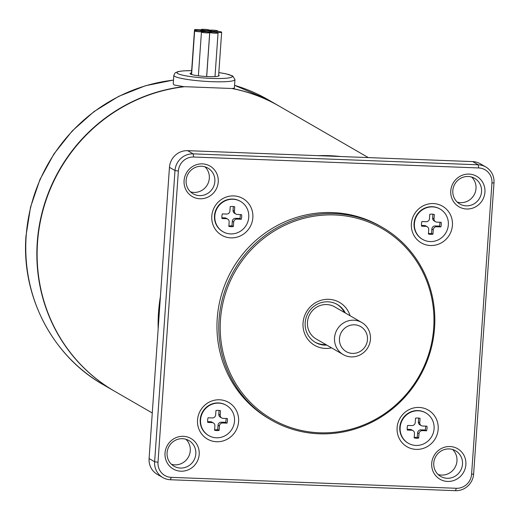 <?xml version="1.0" encoding="UTF-8"?>
<svg xmlns="http://www.w3.org/2000/svg" width="520" height="520" viewBox="0 0 520 520"><rect width="100%" height="100%" fill="white"/><g stroke="black" fill="none" stroke-linecap="round" stroke-linejoin="round"><path stroke-width="0.78" d="M426.589 430.794L422.325 430.632L420.94 429.832L425.204 429.995L426.589 430.794A10.218 9.822 120 0 0 426.913 426.173L422.65 426.01A3.211 3.087 -60 0 1 419.757 422.715L418.373 421.915A3.211 3.087 120 0 0 419.881 424.814L421.265 425.613M425.204 429.995A10.218 9.822 120 0 0 425.613 426.127M400.147 427.466A17.511 16.841 -60 0 1 418.327 410.781A17.511 16.841 -60 0 1 425.874 412.951A17.511 16.841 -60 0 1 434.083 428.766A17.511 16.841 -60 0 1 408.356 443.281A17.511 16.841 -60 0 1 400.147 427.466M414.2 437.359A10.218 9.822 120 0 0 417.3 437.249L417.606 432.894L418.99 433.693A3.211 3.087 -60 0 1 422.325 430.632M418.99 433.693L418.685 438.048A10.218 9.822 120 0 1 414.161 437.873L414.466 433.518A3.211 3.087 -60 0 0 411.58 430.222L407.316 430.06A10.218 9.822 120 0 1 407.641 425.432L411.899 425.601A3.211 3.087 -60 0 0 415.233 422.539L415.538 418.184A10.218 9.822 120 0 1 420.062 418.36L419.757 422.715M418.373 421.915L418.646 418.074M407.225 429.306L410.196 429.423L411.58 430.222M412.958 430.619L411.574 429.819A3.211 3.087 120 0 0 410.196 429.423M420.94 429.832A3.211 3.087 120 0 0 417.606 432.894M425.698 412.854A17.511 16.841 120 0 0 425.522 412.75A17.511 16.841 120 0 0 417.976 410.579A17.511 16.841 120 0 0 399.796 427.265A17.511 16.841 120 0 0 408.012 443.079A17.511 16.841 120 0 0 408.181 443.176M194.76 31.038A4.147 0.514 4 0 0 199.251 31.739A4.147 0.514 4 0 0 202.911 31.48A4.147 0.514 4 0 0 202.787 31.349A4.147 0.514 4 0 0 197.789 30.622A4.147 0.514 4 0 0 194.643 30.901A4.147 0.514 4 0 0 194.76 31.038M417.3 437.249L418.685 438.048M416.169 449.391A21.19 20.378 -60 0 1 397.104 427.629A21.19 20.378 -60 0 1 419.107 407.446A21.19 20.378 -60 0 1 438.172 429.208A21.19 20.378 -60 0 1 416.169 449.391M202.657 30.271A4.147 0.514 4 0 0 198.159 29.569A4.147 0.514 4 0 0 194.506 29.822A4.147 0.514 4 0 0 194.623 29.959A4.147 0.514 4 0 0 199.622 30.68A4.147 0.514 4 0 0 202.774 30.401A4.147 0.514 4 0 0 202.657 30.271M187.636 150.663L193.174 153.862L193.648 157.02A14.71 14.144 120 0 0 178.373 171.035L174.993 170.547L154.629 461.76A17.511 16.841 120 0 0 162.838 477.575A17.511 16.841 120 0 0 170.385 479.746L455.455 490.678A17.511 16.841 120 0 0 473.635 473.993L494 182.78A17.511 16.841 120 0 0 485.791 166.966A17.511 16.841 120 0 0 478.244 164.794L193.174 153.862A17.511 16.841 120 0 0 174.993 170.547L169.455 167.343A17.511 16.841 120 0 1 187.636 150.663L472.706 161.597L478.244 164.794L478.712 167.953A14.71 14.144 120 0 1 491.953 183.06L471.588 474.272L473.635 473.993M169.455 167.343L149.091 458.562L154.629 461.76L158.008 462.248L178.373 171.035M158.008 462.248A14.71 14.144 120 0 0 171.243 477.353L170.385 479.746M471.588 474.272A14.71 14.144 120 0 1 456.313 488.287L171.243 477.353M193.648 157.02L478.712 167.953M411.365 223.756A21.19 20.378 -60 0 1 433.362 203.567A21.19 20.378 -60 0 1 452.426 225.329A21.19 20.378 -60 0 1 430.43 245.518A21.19 20.378 -60 0 1 411.365 223.756M252.85 217.672A21.19 20.378 -60 0 1 230.854 237.861A21.19 20.378 -60 0 1 211.79 216.099A21.19 20.378 -60 0 1 233.786 195.91A21.19 20.378 -60 0 1 252.85 217.672M238.596 421.551A21.19 20.378 -60 0 1 216.6 441.74A21.19 20.378 -60 0 1 197.535 419.978A21.19 20.378 -60 0 1 219.531 399.789A21.19 20.378 -60 0 1 238.596 421.551M165.029 453.102A17.628 16.952 -60 0 1 183.333 436.306A17.628 16.952 -60 0 1 199.192 454.415A17.628 16.952 -60 0 1 180.889 471.204A17.628 16.952 -60 0 1 165.029 453.102M465.881 464.64A17.628 16.952 -60 0 1 447.577 481.435A17.628 16.952 -60 0 1 431.717 463.333A17.628 16.952 -60 0 1 450.021 446.537A17.628 16.952 -60 0 1 465.881 464.64M450.769 190.892A17.628 16.952 -60 0 1 469.066 174.103A17.628 16.952 -60 0 1 484.933 192.205A17.628 16.952 -60 0 1 466.629 209.001A17.628 16.952 -60 0 1 450.769 190.892M218.244 181.974A17.628 16.952 -60 0 1 199.94 198.77A17.628 16.952 -60 0 1 184.08 180.667A17.628 16.952 -60 0 1 202.384 163.872A17.628 16.952 -60 0 1 218.244 181.974M382.421 227.416L380.594 226.363A111.195 106.945 120 0 0 217.23 318.519A111.195 106.945 120 0 0 269.367 418.945L271.193 420.004A111.195 106.945 120 0 0 434.558 327.841A111.195 106.945 120 0 0 382.421 227.416A111.195 106.945 120 0 0 219.056 319.579A111.195 106.945 120 0 0 271.193 420.004M439.953 208.975A17.511 16.841 120 0 0 439.784 208.871A17.511 16.841 120 0 0 414.057 223.386A17.511 16.841 120 0 0 422.266 239.2A17.511 16.841 120 0 0 422.442 239.304M217.932 32.786A4.147 0.514 -176 0 1 218.049 32.922A4.147 0.514 -176 0 1 214.396 33.176A4.147 0.514 -176 0 1 209.905 32.48A4.147 0.514 -176 0 1 209.781 32.344A4.147 0.514 -176 0 1 212.933 32.065A4.147 0.514 -176 0 1 217.932 32.786M240.377 201.318A17.511 16.841 120 0 0 240.208 201.221A17.511 16.841 120 0 0 214.481 215.735A17.511 16.841 120 0 0 222.69 231.55A17.511 16.841 120 0 0 222.865 231.647M226.122 405.197A17.511 16.841 120 0 0 225.947 405.1A17.511 16.841 120 0 0 200.226 419.607A17.511 16.841 120 0 0 208.436 435.422A17.511 16.841 120 0 0 208.605 435.526M195.812 453.921A14.826 14.261 120 0 0 188.864 440.531A14.826 14.261 120 0 0 167.083 452.822A14.826 14.261 120 0 0 174.031 466.213A14.826 14.261 120 0 0 195.812 453.921M218.66 75.088A14.592 1.807 -176 0 1 218.732 75.127A14.592 1.807 -176 0 1 219.154 75.602A14.592 1.807 -176 0 1 206.278 76.505A14.592 1.807 -176 0 1 190.457 74.041A14.592 1.807 -176 0 1 190.034 73.567A14.592 1.807 -176 0 1 191.49 72.891M433.765 463.053A14.826 14.261 120 0 0 440.719 476.444A14.826 14.261 120 0 0 462.501 464.152A14.826 14.261 120 0 0 455.546 450.762A14.826 14.261 120 0 0 433.765 463.053M370.454 339.235A18.532 17.823 120 0 0 361.764 322.498A18.532 17.823 120 0 0 334.536 337.857A18.532 17.823 120 0 0 343.226 354.594A18.532 17.823 120 0 0 370.454 339.235M339.463 338.566A14.45 13.897 -60 0 1 354.465 324.805A14.45 13.897 -60 0 1 367.465 339.644A14.45 13.897 -60 0 1 352.463 353.405A14.45 13.897 -60 0 1 339.463 338.566M481.553 191.718A14.826 14.261 120 0 0 474.598 178.328A14.826 14.261 120 0 0 452.816 190.613A14.826 14.261 120 0 0 459.771 204.003A14.826 14.261 120 0 0 481.553 191.718M186.128 180.388A14.826 14.261 120 0 0 193.083 193.778A14.826 14.261 120 0 0 214.864 181.487A14.826 14.261 120 0 0 207.909 168.097A14.826 14.261 120 0 0 186.128 180.388M149.091 458.562A17.511 16.841 120 0 0 157.3 474.376L162.838 477.575M485.791 166.966L480.253 163.767A17.511 16.841 120 0 0 472.706 161.597M448.338 224.887A17.511 16.841 -60 0 1 422.611 239.401A17.511 16.841 -60 0 1 414.401 223.587A17.511 16.841 -60 0 1 440.128 209.072A17.511 16.841 -60 0 1 448.338 224.887M248.761 217.237A17.511 16.841 -60 0 1 230.581 233.916A17.511 16.841 -60 0 1 223.035 231.744A17.511 16.841 -60 0 1 214.825 215.93A17.511 16.841 -60 0 1 240.552 201.422A17.511 16.841 -60 0 1 248.761 217.237M209.658 30.537A4.147 0.514 4 0 0 214.656 31.259A4.147 0.514 4 0 0 217.808 30.979A4.147 0.514 4 0 0 217.692 30.843A4.147 0.514 4 0 0 213.2 30.147A4.147 0.514 4 0 0 209.541 30.401A4.147 0.514 4 0 0 209.658 30.537M200.571 419.809A17.511 16.841 -60 0 1 226.297 405.294A17.511 16.841 -60 0 1 234.507 421.109A17.511 16.841 -60 0 1 208.78 435.624A17.511 16.841 -60 0 1 200.571 419.809M171.451 464.282A14.826 14.261 120 0 0 190.275 450.723A14.826 14.261 120 0 0 185.9 439.263M438.139 474.513A14.826 14.261 120 0 0 456.963 460.954A14.826 14.261 120 0 0 452.589 449.488M457.191 202.078A14.826 14.261 120 0 0 476.008 188.519A14.826 14.261 120 0 0 471.64 177.053M209.586 32.468A4.147 0.514 4 0 0 204.588 31.746A4.147 0.514 4 0 0 201.442 32.026A4.147 0.514 4 0 0 201.558 32.162A4.147 0.514 4 0 0 206.05 32.858A4.147 0.514 4 0 0 209.709 32.604A4.147 0.514 4 0 0 209.586 32.468M190.502 191.847A14.826 14.261 120 0 0 209.326 178.289A14.826 14.261 120 0 0 204.952 166.829M220.467 319.781A110.032 105.82 120 0 0 319.469 432.783A110.032 105.82 120 0 0 433.706 327.958A110.032 105.82 120 0 0 334.698 214.955A110.032 105.82 120 0 0 220.467 319.781M209.287 30.043A4.147 0.514 4 0 0 204.289 29.322A4.147 0.514 4 0 0 201.136 29.601A4.147 0.514 4 0 0 201.253 29.738A4.147 0.514 4 0 0 205.744 30.433A4.147 0.514 4 0 0 209.404 30.18A4.147 0.514 4 0 0 209.287 30.043M421.479 225.427L424.45 225.544L425.834 226.343L421.571 226.181A10.218 9.822 120 0 1 421.896 221.559L426.16 221.722A3.211 3.087 -60 0 0 429.488 218.66L429.793 214.305A10.218 9.822 120 0 1 434.317 214.481L434.018 218.836L432.634 218.036A3.211 3.087 120 0 0 434.135 220.935L435.519 221.734A3.211 3.087 -60 0 1 434.018 218.836M440.843 226.922L436.579 226.753L435.195 225.953L439.459 226.122L440.843 226.922A10.218 9.822 120 0 0 441.168 222.294L436.904 222.131A3.211 3.087 -60 0 1 435.519 221.734M428.454 233.48A10.218 9.822 120 0 0 431.561 233.369L431.86 229.014L433.245 229.814A3.211 3.087 -60 0 1 436.579 226.753M433.245 229.814L432.946 234.169A10.218 9.822 120 0 1 428.422 233.994L428.721 229.639A3.211 3.087 -60 0 0 425.834 226.343M226.258 218.686A3.211 3.087 -60 0 1 227.643 219.089L226.258 218.29A3.211 3.087 120 0 0 224.874 217.886L226.258 218.686L221.994 218.524A10.218 9.822 120 0 1 222.319 213.902L226.583 214.065A3.211 3.087 -60 0 0 229.918 211.01L230.217 206.655A10.218 9.822 120 0 1 234.748 206.823L234.442 211.178L233.058 210.379A3.211 3.087 120 0 0 234.559 213.278L235.944 214.078A3.211 3.087 -60 0 1 234.442 211.178M241.267 219.264L237.003 219.102L235.619 218.303L239.883 218.465L241.267 219.264A10.218 9.822 120 0 0 241.592 214.643L237.328 214.481A3.211 3.087 -60 0 1 235.944 214.078M228.878 225.83A10.218 9.822 120 0 0 231.985 225.713L232.291 221.358L233.675 222.157A3.211 3.087 -60 0 1 237.003 219.102M233.675 222.157L233.369 226.512A10.218 9.822 120 0 1 228.846 226.343L229.151 221.988A3.211 3.087 -60 0 0 227.643 219.089M219.414 426.036L219.115 430.391L217.724 429.591L218.03 425.237L219.414 426.036A3.211 3.087 -60 0 1 222.749 422.981L221.364 422.175A3.211 3.087 120 0 0 218.03 425.237M207.649 421.655L210.619 421.766L212.004 422.565A3.211 3.087 -60 0 1 214.89 425.861L214.584 430.216A10.218 9.822 120 0 0 219.115 430.391M212.004 422.565L207.74 422.403A10.218 9.822 120 0 1 208.065 417.781L212.329 417.944A3.211 3.087 -60 0 0 215.657 414.882L215.963 410.527A10.218 9.822 120 0 1 220.487 410.703L220.181 415.058L218.797 414.258A3.211 3.087 120 0 0 220.305 417.157L221.689 417.957A3.211 3.087 -60 0 1 220.181 415.058M221.364 422.175L225.628 422.344L227.013 423.144A10.218 9.822 120 0 0 227.338 418.522L223.073 418.353A3.211 3.087 -60 0 1 221.689 417.957M227.013 423.144L222.749 422.981M331.552 347.848A24.811 23.862 -60 0 1 303.043 322.946A24.811 23.862 -60 0 1 324.298 299.572A24.811 23.862 -60 0 1 350.09 315.75M427.219 226.739L425.834 225.94A3.211 3.087 120 0 0 424.45 225.544M431.561 233.369L432.946 234.169M435.195 225.953A3.211 3.087 120 0 0 431.86 229.014M439.459 226.122A10.218 9.822 120 0 0 439.875 222.248M432.634 218.036L432.9 214.194M231.985 225.713L233.369 226.512M235.619 218.303A3.211 3.087 120 0 0 232.291 221.358M239.883 218.465A10.218 9.822 120 0 0 240.299 214.591M114.562 391.216A164.606 158.314 -60 0 1 114.419 391.137A164.606 158.314 -60 0 1 41.028 216.905A164.606 158.314 -60 0 1 183.638 86.632L174.096 84.962L173.232 83.785L173.823 75.335A30.648 3.796 4 0 0 174.701 76.336A30.648 3.796 4 0 0 207.922 81.497A30.648 3.796 4 0 0 234.962 79.612L234.37 88.062L232.375 88.498A164.606 158.314 -60 0 1 279.078 106.048A164.606 158.314 -60 0 1 279.214 106.132M233.058 210.379L233.324 206.537M221.904 217.776L224.874 217.886M225.628 422.344A10.218 9.822 120 0 0 226.044 418.47M218.797 414.258L219.069 410.416M213.389 422.962L212.004 422.162A3.211 3.087 120 0 0 210.619 421.766M214.624 429.709A10.218 9.822 120 0 0 217.724 429.591M345.365 313.021A21.892 21.053 120 0 0 337.337 304.512A21.892 21.053 120 0 0 305.182 322.654A21.892 21.053 120 0 0 315.445 342.426A21.892 21.053 120 0 0 326.827 345.118M160.433 296.342A164.606 158.314 120 0 0 158.509 312.514A164.606 158.314 120 0 0 158.171 328.744M203.606 31.096A4.147 0.514 -176 0 1 203.489 30.96A4.147 0.514 -176 0 1 207.149 30.706A4.147 0.514 -176 0 1 211.64 31.402A4.147 0.514 -176 0 1 211.757 31.538A4.147 0.514 -176 0 1 208.605 31.818A4.147 0.514 -176 0 1 203.606 31.096M314.964 342.141A21.892 21.053 120 0 0 325.851 344.559M340.685 156.533A164.606 158.314 120 0 0 318.078 155.662M368.316 157.593L279.351 106.21A164.606 158.314 120 0 0 231.836 88.498L184.756 86.691A164.606 158.314 120 0 0 37.524 242.639A164.606 158.314 120 0 0 114.699 391.293L152.276 412.997M218.504 32.48A4.147 0.514 4 0 0 221.656 32.201A4.147 0.514 4 0 0 221.54 32.065A4.147 0.514 4 0 0 217.048 31.369A4.147 0.514 4 0 0 213.389 31.622A4.147 0.514 4 0 0 213.506 31.759A4.147 0.514 4 0 0 218.504 32.48M344.39 312.462A21.892 21.053 120 0 0 336.85 304.239M361.764 322.498L334.692 306.858A18.532 17.823 120 0 0 307.463 322.218A18.532 17.823 120 0 0 316.154 338.956L343.226 354.594M456.313 488.287L455.455 490.678M491.953 183.06L494 182.78M218.829 72.611A27.729 3.439 -176 0 1 231.458 75.615A27.729 3.439 -176 0 1 211.172 78.383A27.729 3.439 -176 0 1 177.73 73.554A27.729 3.439 -176 0 1 191.653 70.648M114.419 391.137L103.344 384.735A164.606 158.314 -60 0 1 26.169 236.08A164.606 158.314 -60 0 1 173.485 80.126M267.995 99.651L234.559 85.338A164.606 158.314 -60 0 1 267.995 99.651L279.078 106.048M425.522 412.75L425.874 412.951M194.506 29.822L191.386 74.438M218.049 32.922L215 76.57M422.266 239.2L422.611 239.401M222.69 231.55L223.035 231.744M217.808 30.979L217.776 31.415M225.947 405.1L226.297 405.294M201.442 32.026L198.38 75.797M203.489 30.96L203.437 31.727M221.656 32.201L218.589 76.05M173.492 80.047L145.424 85.742L118.632 96.382L93.958 111.618L72.189 130.982L54.002 153.849L39.969 179.504L30.537 207.142L26 235.885C21.177 295.997 52.312 355.999 103.344 384.735M234.962 79.612L232.719 75.978L225.921 73.808L218.836 72.579M408.012 443.079L408.356 443.281M202.774 30.401L202.709 31.304M194.643 30.901L191.588 74.503M208.436 435.422L208.78 435.624M213.389 31.622L213.356 32.084M209.781 32.344L206.694 76.525M209.709 32.604L206.635 76.518M439.784 208.871L440.128 209.072M209.404 30.18L209.352 30.901M240.208 201.221L240.552 201.422M211.757 31.538L211.725 32.045M209.541 30.401L209.502 30.921M173.823 75.335L175.156 72.846L178.139 71.565L183.547 70.85L191.653 70.623"/></g></svg>
